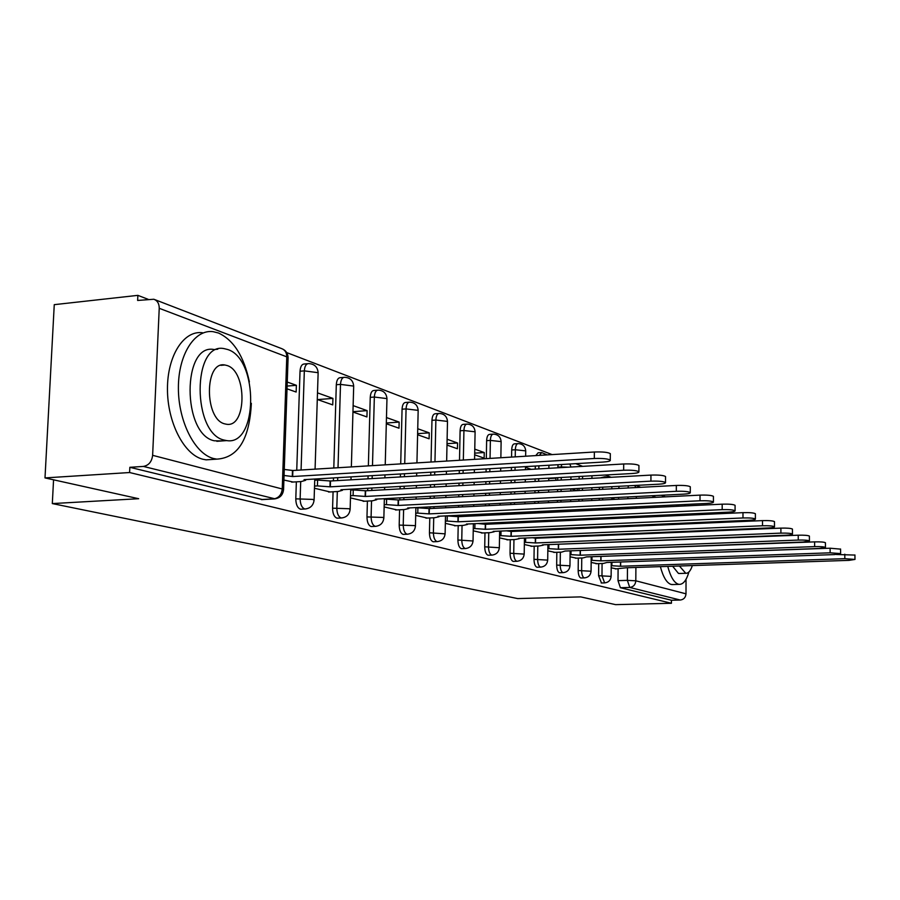 <?xml version="1.0" encoding="UTF-8"?>
<svg xmlns="http://www.w3.org/2000/svg" width="900" height="900" viewBox="0 0 900 900"><rect width="100%" height="100%" fill="white"/><g stroke="black" fill="none" stroke-linecap="round" stroke-linejoin="round"><path stroke-width="1.35" d="M598.702 563.602L598.59 575.719L601.47 582.998M578.306 558.09L578.171 570.533C578.295 574.695 579.161 577.181 580.781 577.991L581.209 578.014M556.819 552.296L556.673 565.076C556.796 569.351 557.707 571.905 559.406 572.749L559.868 572.76M534.184 546.176L533.993 559.316C534.116 563.704 535.072 566.336 536.873 567.214L537.379 567.236M510.266 539.719L510.053 553.241C510.176 557.752 511.189 560.464 513.079 561.375L513.641 561.398M484.976 532.879L484.729 546.806C484.853 551.452 485.921 554.254 487.924 555.199L488.531 555.221M458.201 525.634L457.909 540C458.032 544.781 459.157 547.661 461.284 548.663L461.959 548.685M429.784 517.95L429.446 532.778C429.57 537.694 430.762 540.675 433.024 541.721L433.755 541.744M399.577 509.782L399.195 525.094C399.319 530.168 400.579 533.25 402.975 534.341L403.796 534.375M367.402 501.075L366.975 516.915C367.088 522.158 368.426 525.352 370.991 526.489L371.902 526.523M333.079 491.782L332.584 508.185C332.696 513.596 334.125 516.904 336.859 518.119L337.882 518.141M296.359 481.838L295.796 498.848C295.909 504.45 297.428 507.881 300.353 509.152L301.511 509.175M611.123 477.293L605.227 475.02M582.683 466.358L575.696 463.669M552.094 454.59L286.695 352.575M148.118 299.306L137.869 295.358L137.632 300.454L153.855 299.25C157.433 300.623 159.221 303.637 159.232 308.295L152.629 455.321L282.24 488.981L286.774 356.839L159.232 308.295M45 477.911L129.6 472.534L671.434 603.27L615.6 604.643L580.736 596.891L517.714 598.579L52.312 503.584L138.668 498.713L45 477.911L54.259 304.661L137.869 295.358M686.025 579.285L686.002 593.831C685.643 597.51 683.741 599.569 680.276 600.03L671.445 600.244L620.381 587.711L618.008 580.646L618.097 568.845M618.345 534.825L618.345 534.184M618.401 526.837L618.401 525.971M618.457 518.276L618.469 517.151M618.525 509.074L618.536 507.656M618.592 499.174L618.604 497.407M686.137 514.069L686.137 515.216M671.445 600.244L671.434 603.27M684.315 504.517L685.406 505.912M275.175 498.87L143.381 466.425L129.847 467.303L129.6 472.534M143.381 466.425C148.725 465.435 151.808 461.745 152.629 455.321M283.905 480.049L293.152 482.029M287.021 388.834L296.156 392.04L296.381 385.312L287.123 386.077M314.471 488.239L330.075 491.951M317.284 399.476L332.73 404.899L332.933 398.385L317.644 399.6M350.471 497.902L364.601 501.221M352.946 412.009L366.93 416.936L367.11 410.625L352.957 411.694M384.142 506.925L396.945 509.918M386.314 423.743L398.993 428.209L399.15 422.089L386.325 423.011M415.699 515.385L427.32 518.074M417.6 434.745L429.109 438.795L429.244 432.855L417.623 433.654M445.343 523.339L455.884 525.746M446.985 445.084L457.436 448.751L457.56 442.991L447.019 443.678M473.231 530.82L482.794 532.969M474.66 454.815L484.144 458.145L484.245 452.543L474.694 453.139M499.522 537.863L508.207 539.798M524.34 544.523L532.226 546.255M547.819 550.822L554.974 552.364M555.863 480.33L555.885 478.181L548.752 478.575M570.06 556.785L576.551 558.158M577.26 490.635L577.283 488.509M591.154 562.433L597.038 563.659M598.939 535.624L598.95 534.983M599.018 527.67L599.018 526.804M599.085 519.154L599.096 518.029M599.164 509.996L599.175 508.579M599.254 500.13L599.265 498.375M599.344 489.476L599.366 487.339M578.531 536.467L578.531 535.826M578.61 528.559L578.621 527.692M578.7 520.076L578.711 518.951M578.79 510.964L578.801 509.558M578.891 501.142L578.914 499.399M579.004 490.545L579.026 488.407M579.127 479.048L579.15 476.471M557.01 537.356L557.01 536.715M557.1 529.481L557.111 528.626M557.201 521.044L557.212 519.93M557.314 511.976L557.325 510.581M557.426 502.211L557.449 500.479M557.561 491.659L557.584 489.544M557.696 480.229L557.73 477.664M557.842 467.798L557.854 467.145L561.364 466.942L561.589 464.501M534.398 530.46L534.409 529.605M534.51 522.067L534.533 520.965M534.645 513.056L534.656 511.661M534.78 503.336L534.803 501.615M534.926 492.851L534.949 490.736M535.084 481.478L535.118 478.924M535.252 469.114L535.298 466.043M510.401 531.236L510.412 530.651M510.525 523.148L510.548 522.056M510.671 514.192L510.694 512.798M510.829 504.529L510.851 502.819M510.986 494.1L511.02 492.007M511.166 482.794L511.211 480.262M511.369 470.498L511.414 467.449M511.582 457.076L511.695 449.978L515.351 449.752C515.554 445.793 516.51 443.745 518.209 443.599C522.754 443.902 525.251 446.321 525.724 450.877L515.351 449.752L515.239 456.851M485.134 524.16L485.156 523.204M485.291 515.385L485.325 514.012M485.471 505.789L485.494 504.09M485.651 495.428L485.685 493.346M485.854 484.189L485.899 481.669M486.067 471.971L486.124 468.934M486.315 458.629L486.63 440.651L490.376 440.415C490.59 436.354 491.603 434.261 493.391 434.126C498.071 434.43 500.647 436.916 501.131 441.608L490.376 440.415L490.05 458.404M458.381 516.668L458.404 515.295M458.572 507.127L458.606 505.44M458.775 496.834L458.82 494.764M459 485.662L459.045 483.165M459.248 473.524L459.304 470.52M459.506 460.282L460.103 430.785L463.928 430.526C464.164 426.364 465.233 424.226 467.123 424.091C471.949 424.395 474.604 426.971 475.099 431.809L463.928 430.526L463.343 460.046M429.986 508.556L430.031 506.869M430.223 498.319L430.267 496.271M430.47 487.238L430.526 484.751M430.74 475.178L430.808 472.196M431.032 462.026L431.966 420.322L435.87 420.041C436.14 415.777 437.276 413.584 439.279 413.46C444.251 413.764 446.985 416.419 447.491 421.402L435.87 420.041L434.959 461.779M399.814 499.916L399.87 497.869M400.095 488.914L400.151 486.439M400.387 476.944L400.466 473.974M400.714 463.882L402.064 409.196L406.069 408.904C406.361 404.516 407.565 402.277 409.691 402.154C414.832 402.48 417.656 405.214 418.162 410.366L406.069 408.904L404.73 463.635M367.695 490.691L367.751 488.25M368.01 478.822L368.1 475.886M368.37 465.874L370.249 397.361L374.344 397.035C374.659 392.535 375.941 390.24 378.202 390.127C383.512 390.454 386.438 393.289 386.966 398.61L374.344 397.035L372.488 465.615M333.405 480.836L333.495 477.923M333.799 467.989L336.308 384.739L340.504 384.39C340.841 379.766 342.214 377.404 344.621 377.303C350.123 377.64 353.149 380.565 353.689 386.089L340.504 384.39L338.017 467.73M296.741 470.261L300.026 371.239L304.335 370.868C304.695 366.109 306.169 363.679 308.723 363.6C314.438 363.938 317.576 366.975 318.139 372.701L304.335 370.868L301.072 470.002M53.561 479.812L52.312 503.584M611.19 567.81L616.511 568.89M615.038 499.343L611.73 498.161M555.885 478.181L554.895 477.821M531.202 469.35L525.488 467.303M484.245 452.543L474.772 449.145M457.56 442.991L447.109 439.256M429.244 432.855L417.735 428.738M399.15 422.089L386.471 417.555M367.11 410.625L353.126 405.619M332.933 398.385L317.498 392.861M296.381 385.312L287.257 382.039M604.766 476.809L600.39 477.877M558.079 464.704L557.854 467.145M541.271 452.599L538.11 452.79L535.793 455.591M517.748 443.632L514.564 443.835C512.854 443.981 511.897 446.029 511.695 449.978M492.896 434.16L489.668 434.374C487.868 434.52 486.855 436.613 486.63 440.651M466.571 424.136L463.32 424.361C461.419 424.496 460.35 426.634 460.103 430.785M438.66 413.505L435.375 413.741C433.361 413.865 432.225 416.059 431.966 420.322M408.994 402.21L405.697 402.457C403.56 402.581 402.356 404.82 402.064 409.196M377.415 390.195L374.108 390.454C371.846 390.566 370.564 392.873 370.249 397.361M343.733 377.381L340.436 377.662C338.017 377.752 336.645 380.115 336.308 384.739M307.733 363.69L304.436 363.983C301.871 364.061 300.397 366.48 300.026 371.239M619.121 486.293L618.727 488.464M129.847 467.303L262.53 499.579M571.365 488.812L576.619 490.669M291.623 482.119L301.331 481.545L305.662 480.285L304.043 479.655L603.191 462.049C608.299 461.689 610.661 461.048 610.268 460.114C607.939 458.764 602.617 458.224 594.304 458.494L292.669 476.539L284.062 475.493M284.265 469.44L292.871 470.509L594.36 452.002C602.674 451.721 607.995 452.261 610.324 453.645L610.324 454.162M292.669 476.539L292.871 470.509M328.59 492.03L338.074 491.501L342.405 490.32L340.931 489.746L631.901 473.535C636.896 473.197 639.225 472.601 638.899 471.735C636.739 470.486 631.654 469.98 623.655 470.239L330.322 486.832L317.419 485.91L317.61 480.06L330.491 481.005L623.7 463.973C631.688 463.714 636.773 464.22 638.933 465.491L638.933 465.941M314.719 480.229L317.61 480.06M314.539 486.079L317.419 485.91M330.322 486.832L330.491 481.005M363.161 501.3L372.409 500.816L376.74 499.702L375.401 499.162L658.597 484.211C663.48 483.896 665.775 483.334 665.505 482.524C663.48 481.376 658.62 480.915 650.925 481.14L365.468 496.451L353.093 495.585L353.261 489.926L365.625 490.804L650.947 475.099C658.643 474.851 663.502 475.324 665.528 476.505L665.516 476.899M350.696 490.061L353.261 489.926M350.539 495.72L353.093 495.585M365.468 496.451L365.625 490.804M249.379 381.892C243.968 356.377 233.674 340.088 218.509 333.022L213.154 331.673C194.648 329.051 178.245 354.577 178.391 388.058C178.312 421.481 194.861 453.825 213.491 458.505L216.844 459.135C238.016 457.819 249.514 439.2 251.347 403.312M202.466 332.741C183.847 330.142 167.333 355.613 167.456 388.991C167.355 422.314 184.005 454.556 202.748 459.214L206.123 459.844L213.368 459.371M222.188 440.921L214.2 440.775C181.991 434.25 182.126 342.821 214.155 349.549L217.766 349.211M224.134 440.077L226.732 440.606C258.131 446.017 258.829 358.897 227.678 349.504L224.044 348.615C192.195 341.843 192.105 433.507 224.134 440.077M227.047 365.512L224.831 364.984C204.368 360.776 204.232 419.31 224.764 423.877L226.553 424.249C246.836 427.894 247.23 371.25 227.047 365.512M667.755 566.392C670.545 576.844 674.089 582.784 678.386 584.212L679.151 584.359C683.201 584.505 686.452 580.376 688.916 571.995M685.35 515.25L684.799 514.136M660.375 566.64C663.176 577.069 666.742 582.998 671.074 584.426L673.065 584.539M679.905 573.469L678.409 573.379L672.649 566.235M679.421 566.01L685.744 573.289C688.41 573.424 690.615 570.847 692.347 565.571M692.842 531.754L692.696 531.101M690.266 523.733L689.861 522.866M680.704 531.596L680.479 532.26M688.714 531.923L688.433 531.281M678.431 523.361L678.094 524.261M676.283 531.788L676.192 532.44M669.398 532.721L669.499 532.069M671.321 524.554L671.659 523.654M661.702 515.183L661.252 516.341M659.07 524.205L658.901 525.094M657.889 532.541L657.832 533.194M669.06 514.845L668.599 516.015M666.45 523.89L666.281 524.767M665.28 532.238L665.224 532.89M395.539 509.985L404.572 509.535L408.892 508.478L407.666 507.994L683.471 494.156C688.241 493.864 690.514 493.335 690.278 492.581C688.399 491.512 683.741 491.085 676.316 491.299L398.363 505.451L386.471 504.63L386.618 499.151L398.509 499.984L676.327 485.449C683.752 485.235 688.41 485.674 690.289 486.765L690.289 487.103M384.345 499.264L386.618 499.151M384.199 504.743L386.471 504.63M398.363 505.451L398.509 499.984M425.947 518.13L434.767 517.714L439.076 516.724L437.951 516.274L706.702 503.449C711.383 503.179 713.621 502.684 713.43 501.975C711.653 500.974 707.186 500.58 700.009 500.771L429.221 513.889L417.769 513.113L417.892 507.803L429.334 508.59L700.02 495.124C707.186 494.921 711.653 495.326 713.419 496.339L713.419 496.642M415.879 507.904L417.892 507.803M415.755 513.214L417.769 513.113M429.221 513.889L429.334 508.59M454.545 525.803L463.162 525.409L467.449 524.475L466.414 524.059L728.46 512.145C733.039 511.897 735.244 511.436 735.086 510.761C733.421 509.839 729.124 509.468 722.194 509.636L458.201 521.809L447.176 521.077L447.277 515.925L458.303 516.668L722.183 504.169C729.113 503.978 733.41 504.36 735.075 505.305L735.075 505.575M445.489 516.015L447.277 515.925M445.387 521.168L447.176 521.077M458.201 521.809L458.303 516.668M481.489 533.025L489.915 532.665L494.19 531.776L493.234 531.394L748.879 520.312C753.356 520.076 755.528 519.637 755.404 519.007C753.84 518.141 749.7 517.793 742.984 517.961L485.494 529.279L474.851 528.581L474.941 523.676M478.103 523.53L485.572 524.284L742.972 512.651C749.678 512.483 753.817 512.831 755.381 513.72L755.381 513.956M473.265 528.649L474.851 528.581M485.494 529.279L485.572 524.284M506.925 539.854L515.171 539.516L519.413 538.661L518.535 538.312L768.06 527.985C772.447 527.76 774.596 527.355 774.495 526.759C773.021 525.949 769.028 525.623 762.525 525.769L511.223 536.31L500.94 535.658L501.019 531.056M506.419 530.82L511.301 531.461L762.502 520.616C769.005 520.459 772.988 520.796 774.472 521.618L774.472 521.831M499.556 535.714L500.94 535.658M511.223 536.31L511.301 531.461M530.977 546.3L539.044 545.985L543.262 545.175L542.441 544.849L786.139 535.219C790.436 535.005 792.551 534.623 792.472 534.049C791.077 533.295 787.219 532.991 780.919 533.126L535.534 542.959L525.589 542.34L525.656 538.02M532.429 537.739L535.601 538.234L780.885 528.12C787.185 527.974 791.044 528.289 792.439 529.065L792.439 529.256M524.374 542.385L525.589 542.34M535.534 542.959L535.601 538.234M553.759 552.409L561.656 552.116L565.076 551.048L803.194 542.036L809.438 540.934C808.099 540.225 804.386 539.933 798.266 540.067L558.529 549.248L548.91 548.663L548.955 544.59M556.661 544.286L798.232 535.196C804.341 535.061 808.065 535.365 809.393 536.085L809.393 536.265M547.852 548.696L548.91 548.663M558.529 549.248L558.585 544.658M575.359 558.202L583.087 557.921L586.53 556.909L819.304 548.483L825.457 547.436C824.186 546.773 820.586 546.491 814.646 546.615L580.331 555.21L570.994 554.648L571.039 550.822M579.352 550.507L814.601 541.879C820.541 541.755 824.141 542.036 825.413 542.722L825.413 542.88M570.082 554.681L570.994 554.648M580.331 555.21L580.376 550.733M595.867 563.704L603.439 563.445L606.904 562.477L834.559 554.58L840.611 553.59L830.149 552.814L601.009 560.869L591.964 560.329L591.998 556.717M600.671 556.403L830.104 548.212L840.566 549.135M591.176 560.351L591.964 560.329M601.009 560.869L601.043 556.504M615.375 568.935L626.265 567.776L849.015 560.363L854.977 559.429L844.83 558.686L620.651 566.246L611.876 565.729L611.899 562.309M836.269 554.49L854.933 555.075M611.212 565.751L611.876 565.729M620.651 566.246L620.685 562.005M601.222 582.998L604.597 582.896L601.976 575.606L602.077 563.49M598.59 575.719L611.123 576.383M580.928 578.014L584.224 577.89C582.615 577.08 581.749 574.582 581.625 570.42L581.749 557.966M578.171 570.533L591.075 571.241M559.575 572.771L562.928 572.636C561.229 571.793 560.317 569.227 560.194 564.952L560.351 552.161M556.673 565.076L569.959 565.83M540.99 567.113L540.472 567.09C538.684 566.212 537.727 563.58 537.604 559.192L537.784 546.03M533.993 559.316L547.706 560.126M517.331 561.262L516.757 561.24C514.868 560.329 513.866 557.618 513.743 553.095L513.945 539.561M510.053 553.241L524.205 554.108M492.311 555.075L491.681 555.064C489.69 554.108 488.621 551.306 488.498 546.66L488.745 532.721M484.729 546.806L499.354 547.74M465.829 548.528L465.131 548.505C463.005 547.515 461.891 544.624 461.767 539.842L462.049 525.465M457.909 540L473.04 540.99M437.726 541.575L436.95 541.553C434.7 540.517 433.519 537.536 433.395 532.609L433.721 517.77M429.446 532.778L445.118 533.846M407.869 534.184L407.002 534.173C404.606 533.081 403.358 529.988 403.234 524.914L403.605 509.58M399.195 525.094L414.54 525.589L415.44 526.252M376.076 526.32L375.109 526.309C372.566 525.161 371.228 521.955 371.104 516.712L371.531 500.861M366.975 516.915L382.86 517.433L383.85 518.164M342.169 517.916L341.077 517.905C338.355 516.701 336.938 513.382 336.814 507.971L337.309 491.546M332.584 508.185L349.043 508.725L350.134 509.546M305.921 508.939L304.684 508.939C301.77 507.656 300.251 504.214 300.139 498.611L300.701 481.59M295.796 498.848L312.885 499.421L314.077 500.332M618.008 580.646L627.379 580.365L627.457 567.731M627.671 534.442L627.671 533.801M627.727 526.433L627.727 525.566M627.784 517.849L627.784 516.724M627.84 508.635L627.851 507.206M627.896 498.701L627.919 496.946M636.311 496.519L636.3 498.285M636.244 506.812L636.244 508.241M636.188 516.341L636.188 517.477M636.143 525.195L636.131 526.072M636.097 533.452L636.086 534.094M635.895 567.45L635.816 580.804L686.002 593.831M679.252 506.205L675.889 504.923M655.898 497.317L651.78 495.743M602.314 535.489L602.325 534.847M602.381 527.524L602.393 526.658M602.46 518.996L602.471 517.871M602.539 509.839L602.55 508.421M602.617 499.961L602.64 498.206M602.707 489.296L602.73 487.159M581.974 536.321L581.985 535.691M582.053 528.401L582.064 527.546M582.143 519.919L582.154 518.794M582.232 510.795L582.244 509.389M582.334 500.974L582.345 499.23M582.435 490.365L582.457 488.228M582.559 478.856L582.581 476.28M560.531 537.21L560.531 536.58M560.621 529.324L560.632 528.469M560.722 520.886L560.734 519.773M560.824 511.808L560.846 510.412M560.947 502.043L560.959 500.299M561.071 491.479L561.094 489.364M561.206 480.037L561.24 477.473M561.352 467.595L561.364 466.942L568.519 467.179M537.885 538.144L537.896 537.514M537.998 530.303L538.009 529.447M538.11 521.91L538.121 520.796M538.234 512.876L538.256 511.493M538.369 503.156L538.391 501.435M538.515 492.66L538.538 490.545M538.661 481.275L538.695 478.721M538.83 468.9L538.875 465.84M514.08 531.337L514.091 530.494M514.204 522.99L514.226 521.887M514.35 514.012L514.373 512.629M514.496 504.349L514.53 502.627M514.665 493.909L514.699 491.805M514.834 482.591L514.879 480.049M515.025 470.284L515.081 467.235M488.902 524.126L488.914 523.035M489.049 515.216L489.082 513.832M489.229 505.609L489.251 503.899M489.409 495.225L489.442 493.144M489.6 483.975L489.645 481.455M489.814 471.746L489.87 468.72M462.229 516.488L462.251 515.115M462.42 506.936L462.442 505.249M462.623 496.631L462.656 494.561M462.836 485.449L462.892 482.951M463.084 473.299L463.14 470.295M433.924 508.354L433.969 506.678M434.149 498.116L434.194 496.058M434.396 487.024L434.452 484.537M434.666 474.952L434.734 471.96M403.853 499.702L403.897 497.666M404.123 488.689L404.179 486.214M404.415 476.707L404.483 473.738M371.812 490.466L371.88 488.014M372.139 478.586L372.218 475.639M337.635 480.589L337.725 477.675M318.116 373.309L315.079 469.136M539.37 455.377L541.676 452.565L547.189 454.894M603.754 477.697L605.07 476.786L608.197 477.45M353.678 386.629L351.36 466.92M386.955 399.094L385.234 464.839M418.162 410.794L416.936 462.892M447.48 421.796L446.659 461.07M475.088 432.146L474.581 459.349M501.12 441.923L500.861 457.74M525.724 451.159L525.645 456.221M261.236 499.556L273.78 498.87C278.73 498.026 281.554 494.73 282.24 488.981L283.556 489.994M628.02 487.98L628.414 485.798M620.381 587.711L629.73 587.452L627.379 580.365L635.816 580.804C635.434 584.73 633.398 586.946 629.73 587.452L680.276 600.03M635.94 487.564L634.635 485.471M261.641 499.624L274.185 498.938C279.799 498.285 282.926 495.146 283.579 489.521L288.09 357.626C287.887 353.228 285.761 350.224 281.689 348.626C285.03 349.909 286.718 352.642 286.774 356.839L288.067 358.312M292.286 476.438L292.489 470.396M594.304 458.494L594.36 452.002M329.974 486.743L330.142 480.904M623.655 470.239L623.7 463.973M365.141 496.361L365.299 490.714M650.925 481.14L650.947 475.099M398.059 505.361L398.194 499.894M676.316 491.299L676.327 485.449M428.929 513.81L429.053 508.5M700.009 500.771L700.02 495.124M457.931 521.741L458.032 516.589M722.194 509.636L722.183 504.169M485.235 529.211L485.325 524.205M742.984 517.961L742.972 512.651M510.986 536.243L511.054 531.394M762.525 525.769L762.502 520.616M535.309 542.903L535.365 538.178M780.919 533.126L780.885 528.12M558.315 549.191L558.371 544.59M798.266 540.067L798.232 535.196M580.117 555.154L580.163 550.676M814.646 546.615L814.601 541.879M600.806 560.812L600.851 556.447M830.149 552.814L830.104 548.212M620.471 566.19L620.505 562.005M844.83 558.686L844.785 554.197M300.724 509.22L305.055 508.995C310.466 508.365 313.481 505.339 314.1 499.916L314.764 479.025M337.185 518.175L341.415 517.972C346.646 517.365 349.549 514.429 350.145 509.175L350.719 489.195M371.295 526.545L375.412 526.354C380.475 525.769 383.287 522.934 383.861 517.837L384.356 498.69M403.256 534.398L407.284 534.217C412.189 533.655 414.911 530.899 415.451 525.96L415.879 507.577M433.271 541.766L437.209 541.597C441.968 541.046 444.6 538.38 445.118 533.587L445.5 515.914M461.509 548.696L465.356 548.55C469.98 548.01 472.545 545.423 473.04 540.765L473.366 523.744M488.137 555.233L491.895 555.097C496.395 554.58 498.881 552.049 499.354 547.526L499.635 531.113M513.281 561.409L516.949 561.274C521.336 560.779 523.744 558.315 524.205 553.916L524.441 538.065M537.053 567.248L540.653 567.124C544.916 566.64 547.267 564.244 547.706 559.957L547.909 544.635M351.079 476.887L350.989 479.812M384.975 474.885L384.896 477.844M384.649 487.305L384.593 489.769M416.7 473.029L416.621 475.999M416.396 485.539L416.34 488.014M416.126 497.014L416.081 499.061M446.434 471.274L446.377 474.277M446.175 483.874L446.119 486.371M445.928 495.439L445.882 497.509M445.702 506.081L445.669 507.769M474.379 469.631L474.322 472.646M474.142 482.321L474.098 484.83M473.929 493.965L473.884 496.035M473.726 504.675L473.692 506.374M473.535 514.575L473.512 515.947M500.692 468.079L500.636 471.116M500.479 480.859L500.434 483.379M500.276 492.57L500.243 494.662M500.096 503.359L500.074 505.069M499.928 513.315L499.905 514.699M499.781 522.54L499.759 523.642M525.488 466.627L525.442 469.676M525.308 479.475L525.262 482.017M525.127 491.254L525.094 493.358M524.97 502.11L524.947 503.831M524.824 512.123L524.801 513.517M524.689 521.415L524.666 522.517M524.554 530.033L524.543 530.887M548.921 465.244L548.887 468.315M548.752 478.17L548.719 480.724M548.606 490.016L548.572 492.131M548.46 500.929L548.438 502.661M548.336 511.009L548.314 512.404M548.212 520.346L548.201 521.449M548.1 529.02L548.089 529.875M547.999 537.097L547.988 537.727M570.983 467.032L569.824 464.017M570.949 476.933L570.915 479.498M570.814 488.846L570.791 490.973M570.69 499.815L570.679 501.559M570.577 509.94L570.566 511.346M570.476 519.334L570.465 520.447M570.375 528.053L570.375 528.908M570.296 536.175L570.285 536.805M570.127 550.856L569.97 565.673C569.543 569.858 567.248 572.186 563.096 572.659M591.941 478.339L591.964 475.762M591.863 487.733L591.84 489.87M591.75 498.757L591.739 500.501M591.66 508.939L591.649 510.356M591.57 518.366L591.559 519.491M591.491 527.13L591.48 527.996M591.413 535.298L591.401 535.939M591.21 556.74L591.075 571.106C590.67 575.179 588.431 577.451 584.381 577.913M611.82 486.675L611.809 488.824M611.741 497.756L611.719 499.511M611.663 507.983L611.651 509.4M611.584 517.466L611.572 518.591M611.516 526.264L611.505 527.13M611.449 534.465L611.449 535.106M611.235 562.331L611.134 576.259C610.729 580.241 608.558 582.446 604.597 582.896M665.426 496.845L661.354 495.27M640.755 487.316L635.839 485.415M281.689 348.626L154.699 299.576M305.662 480.285L305.685 479.554M610.268 460.114L610.324 453.645M342.405 490.32L342.428 489.656M638.899 471.735L638.933 465.491M376.74 499.702L376.751 499.095M665.505 482.524L665.528 476.505M216.844 459.135L206.123 459.844M216.821 441.304L226.732 440.606M220.894 365.332L224.831 364.984M679.151 584.359L671.85 584.572M679.005 573.502L685.744 573.289M690.278 492.581L690.289 486.765M713.43 501.975L713.419 496.339M735.086 510.761L735.075 505.305M755.404 519.007L755.381 513.72M774.495 526.759L774.472 521.618M792.472 534.049L792.439 529.065M809.438 540.934L809.393 536.085M825.457 547.436L825.413 542.722M840.611 553.59L840.566 549M854.977 559.429L854.933 554.951"/></g></svg>
